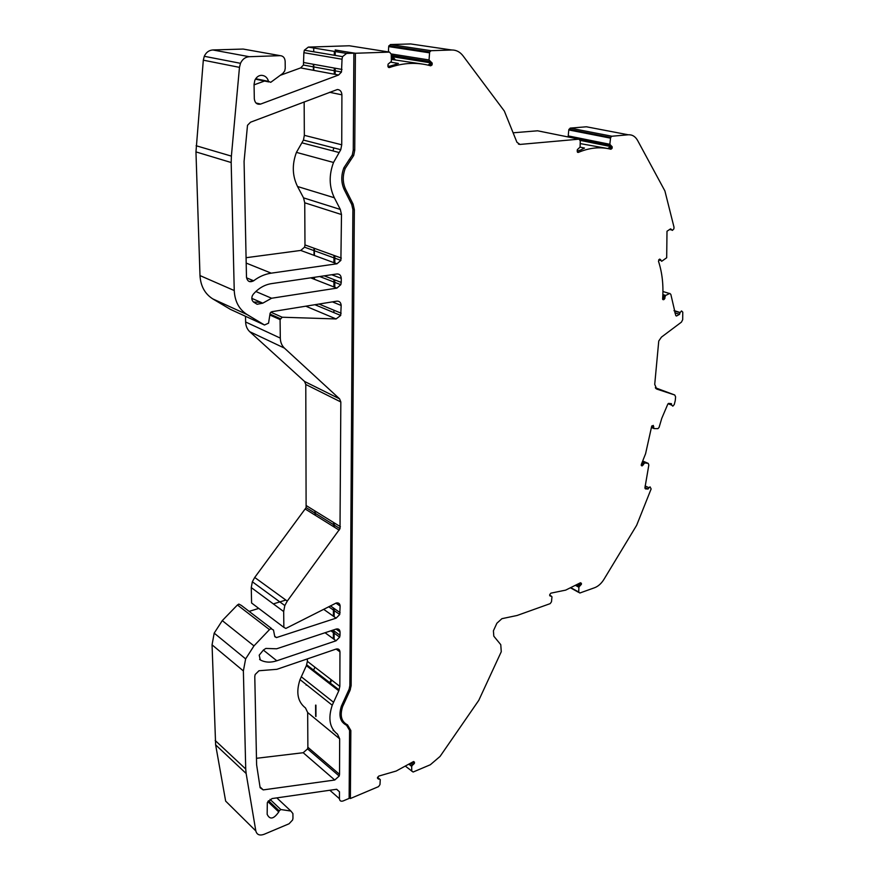 <?xml version="1.0" encoding="UTF-8"?>
<svg xmlns="http://www.w3.org/2000/svg" width="879" height="879" viewBox="0 0 879 879"><rect width="100%" height="100%" fill="white"/><g stroke="black" fill="none" stroke-linecap="round" stroke-linejoin="round"><path stroke-width="1.32" d="M314.935 515.05L314.924 510.941M314.122 279.192L314.111 277.335M314.034 255.349L314.012 248.197M313.396 70.298L313.374 64.277M388.441 67.397L389.397 67.562L387.903 66.134L388.068 64.167L391.364 61.409L391.232 54.146L389.518 52.103L349.348 45.774L308.331 47.103L304.343 50.202L303.87 52.685L342.03 59.223L341.491 72.012L338.591 75.012L260.623 104.074C257.031 104.788 254.932 103.041 254.317 98.855L254.053 84.395L254.844 80.286C256.382 77.154 258.547 75.495 261.349 75.33C264.931 75.451 267.337 77.473 268.556 81.384L255.69 78.725M580.404 582.799L581.448 583.37L580.481 582.744L565.669 590.128L550.88 593.16L549.749 594.556L550.551 596.171L549.716 595.687M413.624 761.533L414.47 762.192L413.284 761.697L396.154 771.048L378.772 776.08L377.498 777.629L378.552 779.135L377.487 778.245M518.434 144.09L519.994 144.431L516.929 142.266L504.337 111.062L463.013 55.816C459.981 51.883 456.234 49.949 451.773 49.993L410.669 43.95L390.353 44.554L431.171 50.696L429.644 51.949L429.04 59.948L432.204 63.112L432.039 64.958L430.688 65.815C417.316 62.068 403.549 62.651 389.397 67.562M577.459 152.254L578.283 152.419L577.173 151.265L577.36 149.639L580.085 147.079L580.283 140.849L579.019 139.168L537.563 130.795L513.105 132.806M611.905 136.234L628.232 134.784L586.403 126.785L570.185 128.114L611.905 136.234L610.619 137.465L609.839 144.288L612.213 146.87L612.037 148.408L610.916 149.254C600.489 146.584 589.611 147.639 578.283 152.419M662.777 296.421L664.887 297.058L664.963 297.75L663.557 299.739L662.623 298.849C663.612 285.225 662.228 272.677 658.47 261.217L659.788 259.074L661.678 261.283L666.689 257.767L666.996 231.232L670.655 228.848L672.391 230.397L673.885 228.859L674.006 227.178L664.898 190.941L637.583 140.42C635.319 136.443 632.21 134.553 628.232 134.784M674.105 310.847L680.005 312.693L679.566 314.319L676.467 316.022L675.775 315.572L670.853 294.432L669.831 293.432L665.678 295.421L662.854 294.564M655.316 387.749L674.753 395.001L675.599 396.858L675.259 400.593L674.248 404.571L672.831 406.153L671.6 405.087L671.446 403.67L668.589 403.395L667.798 404.164L661.766 418.349L659.085 427.381L657.942 428.655L654.108 428.6L653.591 427.359L651.614 426.557M337.371 89.515C340.118 89.724 341.634 91.493 341.909 94.822L341.733 144.793L340.766 149.705L333.526 162.472C328.823 175.009 329.098 186.766 334.339 197.764L340.327 209.455L341.491 214.542L340.887 260.382L336.965 263.788L271.226 273.16C264.997 274.072 259.129 276.621 253.635 280.786C249.757 282.741 247.373 281.533 246.483 277.149L244.076 161.428L247.504 125.29L250.548 122.203L337.371 89.515M258.964 670.754L276.94 669.304L336.042 649.087C338.415 648.537 339.723 649.471 339.964 651.877L339.843 686.389L338.789 690.806L306.375 665.645L300.025 679.61C295.827 692.421 297.651 701.871 305.485 707.947L307.672 712.528L307.87 747.26L339.536 774.355L339.206 776.036L334.756 780.014L263.228 789.902L260.14 787.76L256.613 764.818L254.778 676.5L255.152 674.534L258.964 670.754M251.812 298.355L262.799 303.156L257.14 304.277L253.91 302.299C251.899 300.805 251.35 298.651 252.284 295.86L253.306 294.179C258.47 288.268 264.502 284.763 271.38 283.642L336.932 273.962C339.558 273.885 340.997 275.358 341.261 278.368L331.702 274.731M268.37 800.857L279.072 810.965L278.764 811.954C273.699 819.151 269.831 819.931 267.161 814.306L267.315 802.681L272.029 798.571L336.69 789.265L339.47 791.792L339.448 798.714C339.668 800.923 340.909 801.659 343.184 800.923L349.139 798.407L349.578 730.383L346.568 725.263C340.129 722 338.404 715.616 341.393 706.134L349.172 689.092L349.853 685.565L352.886 209.598L351.743 204.521L344.337 189.842C341.107 182.953 340.953 175.613 343.865 167.812L352.303 154.968L353.259 150.111L353.874 53.179L346.612 53.421L342.535 56.641L304.343 50.202M271.556 628.551L241.373 605.433L238.857 604.082L237.429 604.983L269.468 629.617L270.93 628.672L273.479 630.023L274.797 636.693L276.489 637.583L274.698 636.209M245.505 316.286L245.626 321.989C245.779 326.021 247.153 329.262 249.757 331.713L284.411 348.106L339.613 398.868L340.832 401.967L340.008 528.664L306.112 507.633L254.723 577.459L252.339 581.766L251.262 587.579L283.675 611.542L283.862 627.364L285.851 628.43L336.152 603.049C338.569 602.533 339.887 603.532 340.118 606.027L339.733 614.509L336.119 618.146L276.489 637.583M269.809 315.012L280.082 319.593L282.203 317.231L270.798 312.177M279.072 810.965L280.819 809.537L270.018 799.363M332.888 630.144L340.019 635.286L339.657 637.132L336.064 640.78L276.819 660.788C270.622 662.799 265.117 662.513 260.294 659.92L259.195 655.185L263.425 650.02L265.854 648.438L276.643 648.79L336.097 629.078C338.492 628.529 339.799 629.485 340.03 631.946L336.053 629.089M641.846 463.277L643.604 464.046L643.417 464.749L641.692 465.815L641.274 464.573L645.593 453.696L651.691 426.26L653.295 425.403L653.591 427.359M414.47 762.192L414.361 763.477L412.745 764.818L410.834 763.313M581.448 583.37L579.876 585.799L577.58 584.535M680.005 312.693L681.533 310.924L682.774 312.133L682.686 319.692L681.434 322.132L661.437 337.129L658.756 341.019L654.723 384.376L656.734 389.067M664.887 297.058L665.678 295.421M395.297 59.849L393.891 58.091L391.485 57.695L391.254 55.608M212.828 49.96C208.96 50.246 206.115 52.355 204.28 56.289L203.313 60.179L239.473 67.364L240.483 63.321C242.395 59.223 245.318 57.025 249.262 56.706L212.828 49.96L243.164 49.059L280.236 55.663C283.192 55.926 284.829 57.805 285.159 61.31L285.236 68.298L284.708 70.979L282.862 73.396L270.721 82.329L268.556 81.384M549.705 595.171L551.111 595.973L550.551 596.171M643.604 464.046L644.757 462.936L642.428 461.936M674.808 312.825L679.566 314.319M203.313 60.179L195.962 151.902L231.177 162.527L234.243 290.542C234.814 301.409 239.077 309.408 247.065 314.539L264.491 324.999L268.545 323.175L270.15 313.1L271.787 311.693L336.877 301.156C339.481 301.057 340.909 302.486 341.173 305.452L340.7 315.451L336.086 318.945L282.203 317.231M276.808 797.879L290.894 811.042L280.819 809.537M324.186 275.841L341.25 282.412L341.261 278.368M340.019 635.286L340.03 631.946M377.509 777.454L379.201 778.86L378.552 779.135M331.163 679.687L329.768 682.686M409.109 764.389L411.669 766.411L412.745 764.818M551.111 595.973L551.968 596.808L551.485 601.785L550.166 603.642L517.083 615.487L501.92 618.673L496.888 623.222L493.416 630.792L493.8 636.176L500.766 644.67L501.272 651.713L478.78 700.343L440.038 756.445L430.314 764.763L413.108 772.037L405.702 766.389M575.789 585.546L578.898 587.26L579.876 585.799M645.076 485.955L648.988 487.713L648.087 489.021L645.439 488.9L644.9 488.021L648.834 464.991L648.23 463.387L644.757 462.936M644.933 487.592L648.087 489.021M609.839 144.288L568.23 135.915L568.614 137.069M231.177 162.527L231.386 156.121L196.116 145.727M195.962 151.902L199.994 275.577C200.632 286.093 204.895 293.872 212.773 298.893L230.397 309.353M284.411 348.106C281.796 345.601 280.423 342.261 280.302 338.107L245.626 321.989M306.112 507.633L305.782 384.475L304.552 381.464L249.757 331.713M340.008 528.664L287.268 601.093L254.723 577.459M283.675 611.542L284.818 605.554L287.268 601.093M251.262 587.579L251.592 602.994L253.185 604.192M237.429 604.983L222.277 620.618L214.19 633.133L212.059 644.834L215.63 744.843L225.65 801.099L229.738 805.142M215.63 744.843L246.142 773.487L245.724 769.015L215.179 740.481M290.894 811.042L292.905 813.58L292.96 818.25L292.619 819.975L289.059 823.777L264.03 834.336C259.591 835.863 256.855 834.731 255.822 830.93L225.65 801.099M280.225 75.33L300.64 67.914L303.453 65.035L303.87 52.685M262.799 303.156L271.589 298.245L336.899 288.114L310.672 277.841M341.25 282.412L340.799 284.686L336.899 288.114M339.536 774.355L339.657 738.81L337.492 734.152C329.625 728.065 327.878 718.418 332.24 705.222L338.789 690.806M334.756 780.014L303.189 752.721L307.562 748.897L307.87 747.26M306.375 665.645L307.375 661.349L339.843 686.389M341.491 214.542L304.738 202.796L303.541 197.863L340.327 209.455M336.965 263.788L300.717 250.438L304.552 247.175L304.98 244.933L341.338 258.074M339.151 152.539L301.882 142.816L296.432 152.375C291.927 164.472 292.289 175.855 297.541 186.513L303.541 197.863M301.882 142.816L303.442 140.08L304.343 135.333L341.733 144.793M379.201 778.86L380.266 779.574L379.981 784.606L378.519 786.639L350.38 798.528L350.842 730.504L349.523 729.449M351.248 203.532L353.094 204.104L345.689 189.414C342.612 182.832 342.469 175.822 345.249 168.383L350.787 159.945L349.15 159.506M353.094 204.104L354.336 209.674L351.139 685.675L349.985 690.509L348.919 689.696M341.535 705.76L342.601 706.606L349.985 690.509M331.702 680.104L330.306 683.104M333.987 255.415L333.965 262.689M333.943 279.599L333.932 286.95M333.899 310.21L333.888 312.616M333.548 522.456L333.548 526.631M333.416 607.949L333.405 616.212M333.372 630.485L333.361 638.813M411.669 766.411L411.757 771.213M578.898 587.26L578.734 592.05L579.832 593.017L594.611 587.721C598.225 586.337 601.335 583.546 603.95 579.36L636.66 525.279L651.13 488.955L650.031 486.856L648.988 487.713M568.23 135.915L568.779 129.949L610.466 138.135M388.419 51.927L388.683 46.598L429.457 52.817M333.866 147.925L333.229 150.001M335.207 50.125L355.391 53.256L354.742 150.199L353.688 155.528L350.787 159.945M280.236 55.663L249.262 56.706M239.473 67.364L237.363 90.526M237.352 90.526L231.386 156.121M260.887 302.321L253.526 302.024M280.082 319.593L280.302 338.107M285.829 600.049L273.347 603.906M258.767 608.411L249.131 611.377M269.468 629.617L253.965 645.9L245.637 658.887L243.373 670.93L245.724 769.015M246.142 773.487L255.822 830.93M264.535 81.044L254.064 84.845M253.504 280.884L249.186 281.511M303.189 752.721L256.481 758.302M307.353 658.898L307.375 661.349M304.738 202.796L304.98 244.933M300.717 250.438L246.076 257.712M304.156 101.909L304.343 135.333M334.13 639.374L334.141 631.045M334.174 616.761L334.185 608.488M334.339 527.125L334.339 522.95M334.778 287.279L334.789 279.918M334.822 262.997L334.833 255.723M342.601 706.606C339.755 715.66 341.393 721.747 347.535 724.867L350.842 730.504M333.218 729.889L333.218 730.647M335.207 51.542L335.196 55.399M335.174 68.221L335.163 74.374M335.207 49.949L353.874 53.179M334.317 51.4L334.306 55.256M334.284 68.057L334.273 74.199M342.03 59.223L342.535 56.641M656.064 388.65L658.624 389.496L655.855 388.463M570.185 128.114L568.779 129.949M607.312 148.474L603.423 147.738M603.488 147.749L602.807 147.65M602.873 147.661L580.195 143.585M580.085 147.145L584.502 148.068L580.788 149.935M581.426 149.716L580.272 150.1M390.353 44.554L388.683 46.598M422.228 64.024L392.441 59.552M391.21 62.255L398.418 63.453L393.616 65.068M394.056 64.947L392.924 65.244M306.134 685.148L306.244 684.554M315.594 705.123L315.638 716.253M355.391 53.256L389.518 52.103M674.753 395.001L656.932 389.133M519.994 144.431L579.019 139.168M431.171 50.696L451.773 49.993M350.38 798.528L349.15 797.451M391.485 57.695L391.309 58.443M432.171 64.299L429.6 63.881L428.062 65.123M428.809 65.31L429.6 63.881M612.147 147.892L609.521 147.353L607.796 148.562M608.609 148.716L609.521 147.353M671.391 229.935L669.49 229.441M663.557 299.739L662.722 299.475M675.808 315.66L676.687 315.935M341.909 94.822L329.548 92.284M335.943 603.126L340.118 606.027M660.887 260.492L658.668 259.876M671.6 405.087L668.073 403.747M641.549 463.936L643.417 464.749M641.22 465.387L642.296 465.848M651.866 425.875L653.778 426.645M662.733 297.08L664.963 297.75M662.612 298.893L664.216 299.376M659.272 259.349L660.81 259.777M413.009 761.873L414.448 763.005M411.361 762.961L413.372 764.554M579.69 583.249L581.393 584.183M578.008 584.282L580.426 585.601M580.25 140.387L612.213 146.87M391.496 56.553L432.204 63.112M255.415 79.143L268.798 81.923M651.504 427.546L653.767 428.458M662.931 291.52L669.578 293.52M579.711 139.376L610.345 145.562M391.254 55.344L429.875 61.53M341.173 305.452L332.405 301.882M319.022 304.046L341.14 313.21M330.449 605.873L340.096 612.63M642.802 461.046L648.23 463.387M429.04 59.948L391.221 53.949M264.491 324.999L229.968 309.166M305.804 306.189L336.086 318.945M305.782 384.475L340.832 401.967M339.613 398.868L304.552 381.464M305.321 509.073L339.195 530.158M340.393 526.697L306.474 505.722M283.862 627.364L251.592 602.994M323.659 609.312L336.119 618.146M300.64 67.914L338.591 75.012M341.997 69.452L303.925 62.563M260.623 104.074L255.965 102.986M255.844 291.498L271.589 298.245M336.064 640.78L325.054 632.737M260.294 659.92L259.613 659.371M333.493 702.233L301.233 676.72M339.657 738.81L307.672 712.528M259.997 786.87L263.228 789.902M339.964 651.877L336.141 649.065M246.538 277.819L253.635 280.786M297.541 186.513L334.339 197.764M379.343 778.805L377.541 777.311M343.876 188.875L345.689 189.414M349.864 684.697L351.139 685.675M354.336 209.674L352.875 209.224M343.359 704.782L342.316 703.958M342.008 721.604L346.568 725.263M336.591 789.287L339.47 791.792M578.734 592.05L571.207 587.875M577.217 150.551L578.349 150.792M387.903 65.947L389.551 66.222M353.259 149.815L354.742 150.199M234.243 290.542L199.994 275.577M212.773 298.893L247.065 314.539M253.965 645.9L222.277 620.618M212.059 644.834L243.373 670.93M263.359 650.086L276.819 660.788M271.226 273.16L246.186 263.074M339.448 798.714L329.823 790.254M578.767 592.424L570.845 588.029M580.832 149.913L577.173 151.254M393.891 58.091L393.089 59.497M393.298 65.145L387.991 66.727M308.331 47.103L346.612 53.421M314.946 667.183L313.583 670.139M314.396 248.339L314.418 255.481M314.495 277.281L314.495 279.335M315.275 511.16L315.297 515.281M313.726 47.993L313.737 51.784M313.781 64.343L313.792 70.375M428.523 65.244L429.468 64.541L432.039 64.958M608.323 148.661L609.411 147.87L612.037 148.408M280.258 318.648L269.941 314.056M279.126 810.768L268.491 800.714M641.505 464.046L643.373 464.859M662.689 297.86L664.865 298.53M412.647 762.126L414.35 763.477M579.283 583.502L581.305 584.601M674.017 310.584L680.071 312.474M662.81 295.63L664.985 296.289M641.89 463.167L643.637 463.925M409.526 764.126L411.768 765.895M576.261 585.293L578.997 586.787M240.483 63.31L204.269 56.289M340.7 315.451L314.913 304.716M284.818 605.554L252.339 581.766M339.733 614.509L328.702 606.752M341.491 72.012L303.453 65.035M340.799 284.686L319.67 276.511M339.657 637.132L330.911 630.792M339.206 776.036L307.562 748.897M339.151 689.96L306.716 664.821M340.876 260.382L304.552 247.175M340.766 149.705L303.442 140.08M349.293 688.729L350.38 689.565M278.764 811.954L267.842 801.615M352.226 155.143L353.688 155.528M245.637 658.887L214.19 633.133M332.24 705.222L300.025 679.61M333.526 162.472L296.432 152.375M343.799 167.988L345.249 168.383M568.922 129.301L610.619 137.465M388.859 45.763L429.644 51.949M391.353 58.344L393.759 58.728L394.682 59.75M315.935 705.145L315.968 716.539"/></g></svg>
